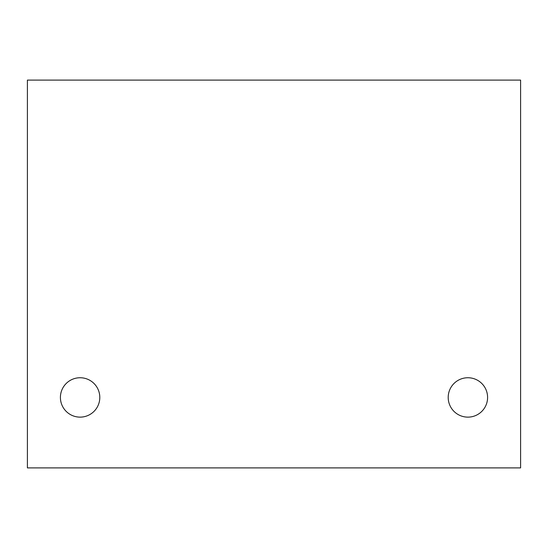 <?xml version="1.0" encoding="UTF-8"?>
<svg xmlns="http://www.w3.org/2000/svg" width="548" height="548" viewBox="0 0 548 548"><rect width="100%" height="100%" fill="white"/><g stroke="black" fill="none" stroke-linecap="round" stroke-linejoin="round"><path stroke-width="0.82" d="M448.202 397.437A19.694 19.694 0 0 0 467.896 417.131A19.694 19.694 0 0 0 487.59 397.437A19.694 19.694 0 0 0 467.896 377.743A19.694 19.694 0 0 0 448.202 397.437M60.41 397.437A19.694 19.694 0 0 0 80.104 417.131A19.694 19.694 0 0 0 99.798 397.437A19.694 19.694 0 0 0 80.104 377.743A19.694 19.694 0 0 0 60.41 397.437M27.4 80.104L27.4 467.896L520.6 467.896L520.6 80.104L27.4 80.104"/></g></svg>
